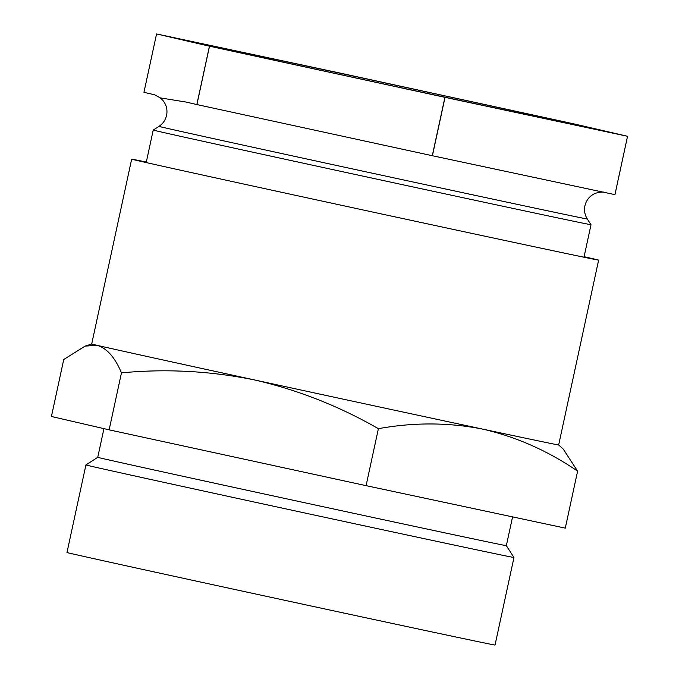 <?xml version="1.0" encoding="UTF-8"?>
<svg xmlns="http://www.w3.org/2000/svg" width="679" height="679" viewBox="0 0 679 679"><rect width="100%" height="100%" fill="white"/><g stroke="black" fill="none" stroke-linecap="round" stroke-linejoin="round"><path stroke-width="1.02" d="M66.983 552.502A218.969 0.696 12.2 0 0 216.16 585.434A218.969 0.696 12.2 0 0 495.042 645.05L513.969 557.493A218.969 0.696 12.2 0 1 235.087 497.877A218.969 0.696 12.2 0 1 85.919 464.945L66.983 552.502M85.919 464.945L97.751 457.323A209.022 0.662 12.2 0 0 97.751 457.323A209.022 0.662 12.2 0 0 240.145 488.753A209.022 0.662 12.2 0 0 506.347 545.661L512.569 516.889M146.308 162.052A238.881 0.755 12.2 0 0 131.667 159.158L91.699 343.998A238.881 0.755 12.2 0 0 97.114 345.331A238.881 0.755 12.2 0 0 254.438 379.917A238.881 0.755 12.2 0 0 482.506 429.069A238.881 0.755 12.2 0 0 558.664 444.957L598.632 260.116A238.881 0.755 12.2 0 0 584.093 256.704M131.667 159.158A238.881 0.755 12.2 0 0 294.397 195.077A238.881 0.755 12.2 0 0 598.632 260.116M109.141 429.841L366.074 485.655L565.284 528.126L577.6 471.15C547.97 450.864 516.269 436.835 482.506 429.069C448.42 422.389 413.715 422.262 378.39 428.687C339.152 406.152 297.826 389.89 254.438 379.917C210.269 370.963 165.939 368.612 121.465 372.864C114.929 357.324 106.807 348.149 97.114 345.331L85.104 346.112L63.741 359.514L51.426 416.49L109.141 429.841L121.465 372.864M366.074 485.655L378.39 428.687M558.664 444.957L563.298 449.159L577.6 471.15M603.589 192.047L598.64 192.335L595.237 193.379C589.779 195.832 586.333 199.974 584.916 205.805C583.974 210.515 584.772 214.903 587.31 218.977L591.01 224.715A223.951 0.713 12.2 0 1 580.715 222.712A223.951 0.713 12.2 0 1 338.482 170.836A223.951 0.713 12.2 0 1 153.225 130.062A223.951 0.713 12.2 0 0 153.225 130.062L158.971 126.362A219.122 0.696 12.2 0 0 339.899 166.185A219.122 0.696 12.2 0 0 577.243 217.017A219.122 0.696 12.2 0 0 587.31 218.977M627.557 136.275A252.809 0.798 12.2 0 0 627.574 136.284L574.697 124.045A252.809 0.798 12.2 0 0 574.621 124.028L339.228 72.891A252.809 0.798 12.2 0 0 339.11 72.865L156.603 33.958A252.809 0.798 12.2 0 0 156.569 33.95L143.948 92.319L154.676 94.805L160.261 97.878L186.029 102.054L196.825 104.549A252.809 0.798 12.2 0 0 196.902 104.566L432.294 155.712A252.809 0.798 12.2 0 0 432.404 155.737L614.919 194.644A252.809 0.798 12.2 0 0 614.936 194.644L627.54 136.275A252.809 0.798 12.2 0 0 627.557 136.275L614.953 194.652A252.809 0.798 12.2 0 1 614.936 194.644M582.124 126.404A204.04 0.645 12.2 0 0 591.502 128.238A204.04 0.645 12.2 0 0 423.059 91.164A204.04 0.645 12.2 0 0 202.011 43.821A204.04 0.645 12.2 0 0 192.632 41.996A204.04 0.645 12.2 0 0 361.771 79.222A204.04 0.645 12.2 0 0 582.124 126.404M432.294 155.712L444.915 97.343A252.809 0.798 12.2 0 0 445.025 97.369L432.404 155.737M196.825 104.549L209.446 46.18A252.809 0.798 12.2 0 0 209.522 46.197L196.902 104.566M209.446 46.18L156.569 33.95M444.915 97.343L209.522 46.197M627.54 136.275L445.025 97.369M97.751 457.323L103.946 428.636M506.347 545.661L513.969 557.493M91.699 343.998L85.104 346.112M160.252 97.878L162.824 100.339C166.414 104.761 167.662 109.769 166.593 115.362C165.506 120.039 162.968 123.705 158.971 126.362M583.982 257.222L591.01 224.715M146.197 162.57L153.225 130.062"/></g></svg>
